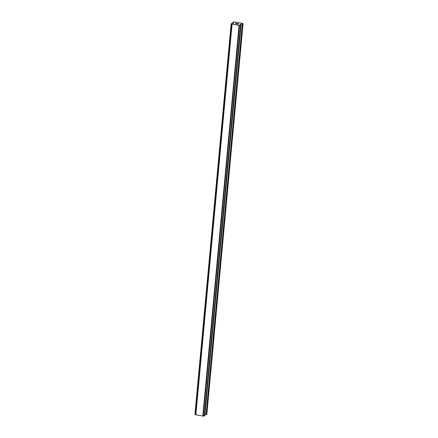 <?xml version="1.0" encoding="UTF-8"?>
<svg xmlns="http://www.w3.org/2000/svg" width="438" height="438" viewBox="0 0 438 438"><rect width="100%" height="100%" fill="white"/><g stroke="black" fill="none" stroke-linecap="round" stroke-linejoin="round"><path stroke-width="0.66" d="M237.998 24.112L237.067 23.959L237.998 24.112M238.223 23.937L237.719 23.855M237.757 23.822L238.261 23.909L237.752 23.827M238.486 23.734L237.56 23.581M238.644 23.729L237.593 23.553L238.644 23.729L238.08 24.161L237.035 23.98M236.443 23.751L235.359 23.597M235.556 23.526L235.918 23.488L235.556 23.532M235.918 23.488L236.684 23.428L235.918 23.493M236.684 23.428L235.699 23.263M236.963 23.444L235.732 23.236L236.98 23.444L235.485 23.619M232.824 22.409L233.788 23.05L232.671 23.444A1.062 0.279 -174.7 0 1 231.669 23.499L231.324 23.767A1.062 0.279 -174.7 0 1 231.85 24.063A1.062 0.279 -174.7 0 1 231.844 24.085L239.515 25.382A1.062 0.279 -174.7 0 1 240.528 25.322L240.884 25.054A1.062 0.279 -174.7 0 1 240.352 24.758L240.04 24.517L240.429 24.205L242.515 24.013L243.079 23.581L242.641 23.318L234.248 21.9L232.841 22.382L232.726 23.438M204.891 414.819L206.835 414.271L243.079 23.581M231.844 24.085L195.605 414.775L203.27 416.073A1.062 0.279 -174.7 0 1 204.283 416.012L204.792 415.832L241.037 25.141M194.943 414.403L231.187 23.712L195.08 414.457A1.062 0.279 -174.7 0 1 195.605 414.731M231.237 23.74L194.992 414.43M231.324 23.767L195.08 414.457M231.861 24.101L195.616 414.791M232.08 24.232L195.835 414.923M239.06 25.409L202.816 416.1M239.471 25.388L203.227 416.078M239.515 25.382L203.27 416.073M240.528 25.322L204.283 416.012M240.648 25.327L204.404 416.018M232.835 22.442L232.742 23.438M232.874 22.475L232.781 23.438M240.736 25.322L204.497 416.012M240.845 25.3L204.601 415.99M241.026 25.158L204.787 415.848M240.429 24.205L240.369 24.818M240.643 24.156L240.566 24.955M242.302 24.063L206.057 414.753M242.515 24.013L206.271 414.704M231.165 23.679L194.921 414.37"/></g></svg>
